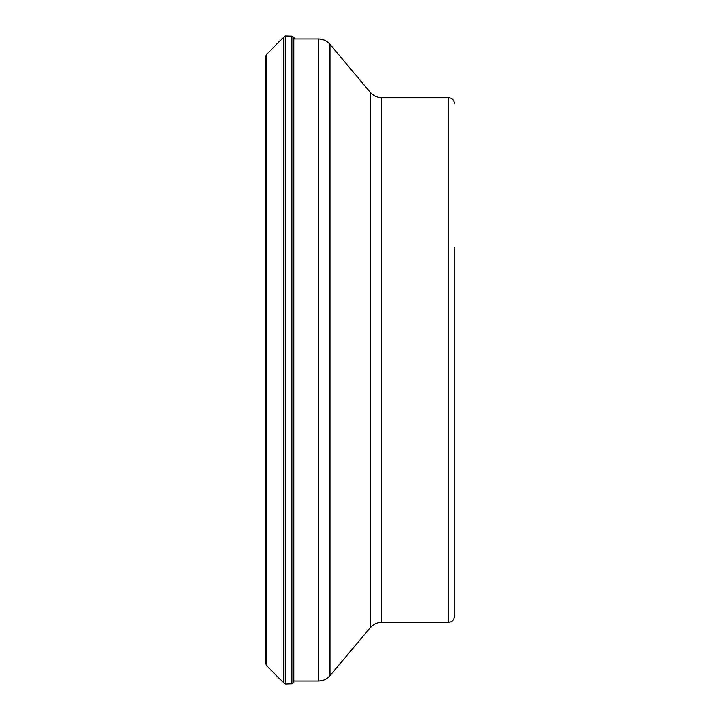 <?xml version="1.0" encoding="UTF-8"?>
<svg xmlns="http://www.w3.org/2000/svg" width="720" height="720" viewBox="0 0 720 720"><rect width="100%" height="100%" fill="white"/><g stroke="black" fill="none" stroke-linecap="round" stroke-linejoin="round"><path stroke-width="1.08" d="M266.706 665.766L266.706 54.234L265.554 56.205L265.554 663.795L266.706 665.766L283.734 682.866L283.734 37.134L285.642 36L285.642 684L283.734 682.866M291.942 36.198L293.85 37.422L293.85 682.578L291.942 683.802L291.942 36.198L285.642 36M448.443 622.341L381.726 622.341L381.726 97.659L448.443 97.659L448.443 622.341C452.088 621.99 454.086 619.992 454.446 616.347L454.446 247.572M318.528 38.997C323.145 39.096 326.979 40.878 330.012 44.352L330.012 675.648C326.979 679.122 323.145 680.904 318.528 681.003L318.528 38.997L293.85 38.997M381.726 622.341C377.109 622.431 373.284 624.222 370.251 627.696L370.251 92.304L330.012 44.352M266.706 54.234L283.734 37.134M295.308 38.997L293.85 37.422M291.942 683.802L285.642 684M381.726 97.659C377.109 97.569 373.284 95.778 370.251 92.304M448.443 97.659C452.088 98.01 454.086 100.008 454.446 103.653M370.251 627.696L330.012 675.648M318.528 681.003L293.85 681.003"/></g></svg>
